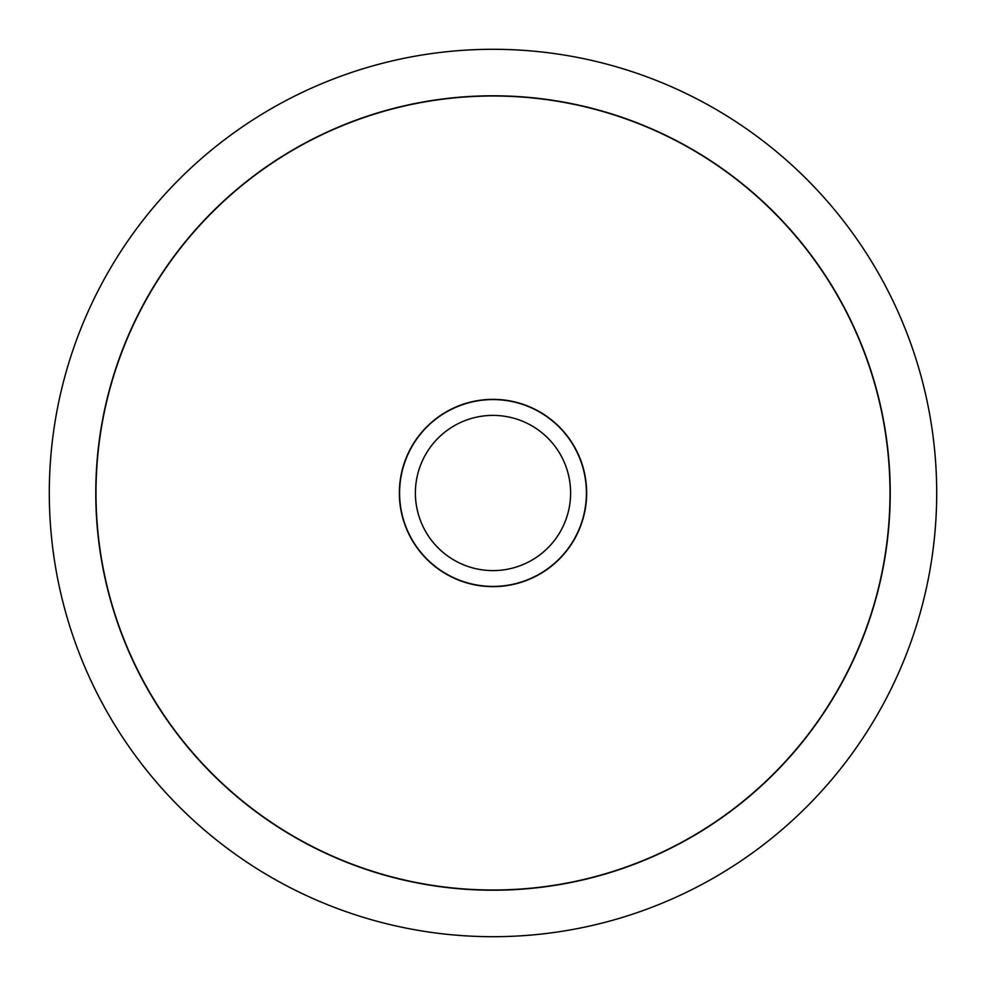 <?xml version="1.0" encoding="UTF-8"?>
<svg xmlns="http://www.w3.org/2000/svg" width="986" height="986" viewBox="0 0 986 986"><rect width="100%" height="100%" fill="white"/><g stroke="black" fill="none" stroke-linecap="round" stroke-linejoin="round"><path stroke-width="1.48" d="M49.3 493A443.7 443.7 0 0 0 493 936.7A443.7 443.7 0 0 0 936.7 493A443.7 443.7 0 0 0 493 49.3A443.7 443.7 0 0 0 49.3 493M890.222 493A397.222 397.222 0 0 1 493 890.222A397.222 397.222 0 0 1 95.778 493A397.222 397.222 0 0 1 493 95.778A397.222 397.222 0 0 1 890.222 493M95.999 493A397.001 397.001 0 0 0 493 890.001A397.001 397.001 0 0 0 890.001 493A397.001 397.001 0 0 0 493 95.999A397.001 397.001 0 0 0 95.999 493M586.645 493A93.645 93.645 0 0 1 493 586.645A93.645 93.645 0 0 1 399.355 493A93.645 93.645 0 0 1 493 399.355A93.645 93.645 0 0 1 586.645 493M399.589 493A93.411 93.411 0 0 0 493 586.411A93.411 93.411 0 0 0 586.411 493A93.411 93.411 0 0 0 493 399.589A93.411 93.411 0 0 0 399.589 493M415.389 493A77.611 77.611 0 0 0 493 570.611A77.611 77.611 0 0 0 570.611 493A77.611 77.611 0 0 0 493 415.389A77.611 77.611 0 0 0 415.389 493"/></g></svg>
